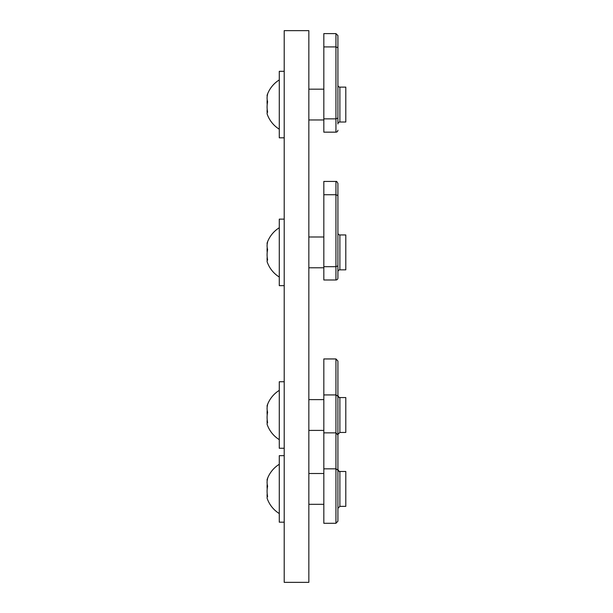 <?xml version="1.0" encoding="UTF-8"?>
<svg xmlns="http://www.w3.org/2000/svg" width="613" height="613" viewBox="0 0 613 613"><rect width="100%" height="100%" fill="white"/><g stroke="black" fill="none" stroke-linecap="round" stroke-linejoin="round"><path stroke-width="0.92" d="M337.916 267.789L337.916 271.804A1.969 1.969 0 0 1 339.893 269.835A1.969 1.969 0 0 0 337.916 271.804L337.916 232.978A1.969 1.969 0 0 0 339.893 234.948L339.893 269.835L345.801 269.835L345.801 234.948L339.893 234.948M337.916 232.978L337.916 195.547L335.947 194.742L335.947 181.433C336.338 182.046 336.062 179.969 337.916 183.41L337.916 278.018A1.969 1.969 0 0 1 335.947 279.988L323.825 279.988L323.825 266.686L335.947 266.686L337.916 265.873M279.283 227.752A28.987 28.987 0 0 0 267.199 242.802A27.47 7.103 180 0 1 267.613 242.058A27.47 19.424 180 0 0 267.613 249.629A27.47 26.528 0 0 0 267.613 259.958A27.47 7.103 0 0 0 267.199 261.981A27.47 7.103 0 0 1 267.199 260.701A27.47 19.424 0 0 1 267.199 257.184M337.916 424.709L337.916 395.592C339.778 399.025 339.502 396.948 339.893 397.561L339.893 432.449L337.916 434.418L337.916 424.709M339.893 397.561L345.801 397.561L345.801 432.449L339.893 432.449M337.916 473.52L337.916 434.977L335.947 432.862L335.947 394.925L337.916 396.228L337.916 361.065L337.916 430.403M337.916 361.065L335.947 358.95L323.825 358.95L323.825 523.287L335.947 523.287L337.916 521.18L337.916 470.14L335.947 468.838L323.825 468.838M335.947 358.95L335.947 394.925L323.825 394.925M267.199 419.798A27.47 19.424 0 0 0 267.199 423.307M279.283 439.644A28.987 28.987 0 0 1 267.199 424.594A27.47 7.103 0 0 1 267.613 422.572A27.47 26.528 0 0 1 267.613 412.243A27.47 19.424 180 0 1 267.613 404.672A27.47 7.103 180 0 0 267.199 405.415A27.47 7.103 180 0 0 267.199 406.695M267.199 410.212A27.47 26.528 180 0 0 267.199 415.001M284.21 381.746L279.283 381.746L279.283 448.264L284.21 448.264M337.916 130.186A1.969 1.969 0 0 1 335.947 132.155L335.947 46.91L337.916 47.722L337.916 35.577L337.916 123.979A1.969 1.969 0 0 1 339.893 122.01L345.801 122.01L345.801 87.123L339.893 87.123L339.893 122.01M337.916 86.104L337.916 85.146L337.916 86.104M279.283 79.928A28.987 28.987 0 0 0 267.199 94.977A27.47 7.103 180 0 1 267.613 94.233A27.47 19.424 180 0 0 267.613 101.796A27.47 26.528 -0 0 0 267.613 112.133A27.47 7.103 0 0 0 267.199 114.156A27.47 7.103 0 0 1 267.199 112.869A27.47 19.424 0 0 1 267.199 109.359M337.916 278.018A1.969 1.969 0 0 1 335.947 279.988L335.947 194.742L323.825 194.742L323.825 266.686M323.825 194.742L323.825 181.433L335.947 181.433C336.338 182.046 336.062 179.969 337.916 183.41M267.199 247.598A27.47 26.528 180 0 0 267.199 252.395M267.199 242.802A27.47 7.103 180 0 0 267.199 244.089M284.21 219.132L279.283 219.132L279.283 285.658L284.21 285.658M337.916 123.979L337.916 85.146A1.969 1.969 0 0 0 339.893 87.123M337.916 85.146L337.916 89.169M323.825 46.91L323.825 33.608L335.947 33.608L337.916 35.577L335.947 33.608L335.947 46.91L323.825 46.91L323.825 118.853L335.947 118.853L337.916 118.048M335.947 132.155L323.825 132.155L323.825 118.853M267.199 99.766A27.47 26.528 180 0 0 267.199 104.562M267.199 94.977A27.47 7.103 180 0 0 267.199 96.256M284.21 71.3L279.283 71.3L279.283 137.825L284.21 137.825M284.21 30.65L284.21 582.35L308.845 582.35L308.845 30.65L284.21 30.65M337.916 498.63L337.916 469.504C339.778 472.937 339.502 470.861 339.893 471.474L339.893 506.361L337.916 508.33L337.916 498.63M339.893 471.474L345.801 471.474L345.801 506.361L339.893 506.361M335.947 523.287L335.947 432.862L323.825 432.862M267.199 493.71A27.47 19.424 0 0 0 267.199 497.227M279.283 513.556A28.987 28.987 0 0 1 267.199 498.507A27.47 7.103 0 0 1 267.613 496.484A27.47 26.528 0 0 1 267.613 486.155A27.47 19.424 180 0 1 267.613 478.584A27.47 7.103 180 0 0 267.199 479.328A27.47 7.103 180 0 0 267.199 480.615M267.199 484.124A27.47 26.528 180 0 0 267.199 488.921M284.21 455.658L279.283 455.658L279.283 522.176L284.21 522.176M279.283 390.366A28.987 28.987 0 0 0 267.199 405.415M308.845 399.607L323.825 399.607M308.845 430.403L323.825 430.403M267.199 261.981A28.987 28.987 0 0 0 279.283 277.03M308.845 236.993L323.825 236.993M308.845 267.789L323.825 267.789M267.199 114.156A28.987 28.987 0 0 0 279.283 129.205M308.845 89.169L323.825 89.169M308.845 119.964L323.825 119.964M279.283 464.279A28.987 28.987 0 0 0 267.199 479.328M308.845 473.52L323.825 473.52M308.845 504.315L323.825 504.315"/></g></svg>

